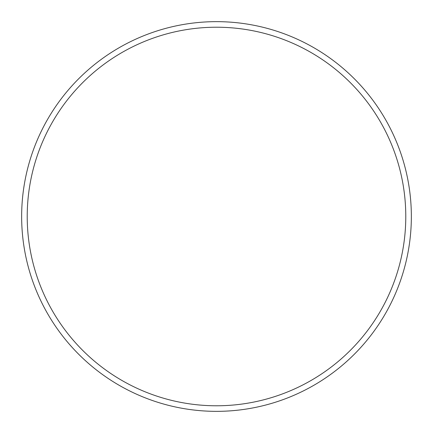 <?xml version="1.0" encoding="UTF-8"?>
<svg xmlns="http://www.w3.org/2000/svg" width="433" height="433" viewBox="0 0 433 433"><rect width="100%" height="100%" fill="white"/><g stroke="black" fill="none" stroke-linecap="round" stroke-linejoin="round"><path stroke-width="0.65" d="M405.781 216.5A189.281 189.281 0 0 0 216.5 27.219A189.281 189.281 0 0 0 27.219 216.5A189.281 189.281 0 0 0 216.5 405.781A189.281 189.281 0 0 0 405.781 216.5M21.65 216.5A194.85 194.85 0 0 1 216.5 21.65A194.85 194.85 0 0 1 411.35 216.5A194.85 194.85 0 0 1 216.5 411.35A194.85 194.85 0 0 1 21.65 216.5"/></g></svg>
